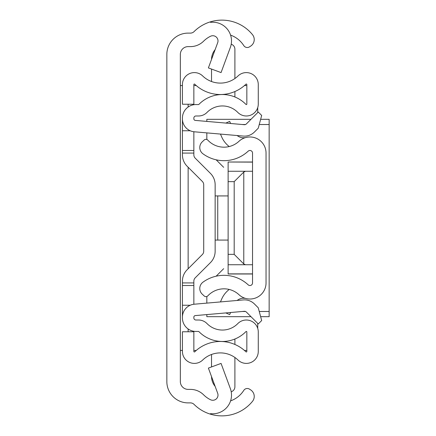 <?xml version="1.0" encoding="UTF-8"?>
<svg xmlns="http://www.w3.org/2000/svg" width="436" height="436" viewBox="0 0 436 436"><rect width="100%" height="100%" fill="white"/><g stroke="black" fill="none" stroke-linecap="round" stroke-linejoin="round"><path stroke-width="0.65" d="M230.584 35.125A25.969 25.969 0 0 1 243.702 45.48L243.784 45.611A4.153 4.153 0 0 0 249.528 46.843L250.678 46.096A7.788 7.788 0 0 0 252.477 34.635A39.469 39.469 0 0 0 210.534 21.8L210.534 22.361A18.699 18.699 0 0 1 230.35 47.388L221.063 72.583L208.392 67.912L217.684 42.717A5.194 5.194 0 0 0 210.534 36.253A25.969 25.969 0 0 0 203.601 41.18A18.699 18.699 0 0 1 190.423 46.614L188.139 46.614A7.788 7.788 0 0 0 180.346 54.402L180.346 381.598A7.788 7.788 0 0 0 188.139 389.386L190.423 389.386A18.699 18.699 0 0 1 203.601 394.82A25.969 25.969 0 0 0 210.534 399.747A5.194 5.194 0 0 0 217.684 393.283L208.392 368.088L221.063 363.417L230.35 388.612A18.699 18.699 0 0 1 210.534 413.639L210.534 414.2A39.469 39.469 0 0 1 194.08 404.401A5.194 5.194 0 0 0 190.423 402.891L188.139 402.891A21.293 21.293 0 0 1 166.846 381.598L166.846 54.402A21.293 21.293 0 0 1 188.139 33.109L190.423 33.109A5.194 5.194 0 0 0 194.08 31.599A39.469 39.469 0 0 1 210.534 21.8L210.534 22.361M210.534 413.639L210.534 414.2A39.469 39.469 0 0 0 252.477 401.365A7.788 7.788 0 0 0 250.678 389.904L249.528 389.157A4.153 4.153 0 0 0 243.784 390.389L243.702 390.52A25.969 25.969 0 0 1 230.584 400.875M166.846 235.14L166.846 200.86L166.846 235.14M180.346 350.435L182.422 350.435M182.422 85.565L180.346 85.565M246.841 350.435L244.438 350.435M196.255 350.435L193.851 350.435M193.851 85.565L196.255 85.565M244.438 85.565L246.841 85.565M257.731 107.583L257.731 112.575M257.731 323.425L257.731 328.417M207.841 295.831A22.073 22.073 0 0 1 238.988 294.72A16.099 16.099 0 0 0 266.042 282.915L266.042 153.085A16.099 16.099 0 0 0 238.988 141.28A22.073 22.073 0 0 1 207.841 140.169A2.594 2.594 0 0 0 204.173 140.043L202.25 141.836A7.788 7.788 0 0 0 202.969 153.815A35.578 35.578 0 0 0 248.171 151.178A2.594 2.594 0 0 1 252.537 153.085L252.537 282.915A2.594 2.594 0 0 1 248.171 284.822A35.578 35.578 0 0 0 202.969 282.185A7.788 7.788 0 0 0 202.25 294.164L204.173 295.957A2.594 2.594 0 0 0 207.841 295.831M230.59 123.492L229.685 121.404L225.815 123.077M229.222 146.545A24.323 24.323 0 0 1 221.668 136.877L220.458 134.075M237.151 135.536A10.388 10.388 0 0 0 245.577 137.585M230.59 312.508L229.685 314.596L225.815 312.923M237.151 300.464A10.388 10.388 0 0 1 245.577 298.415M220.458 301.925L221.668 299.123A24.323 24.323 0 0 1 229.222 289.455M193.851 131.743L193.851 154.862A4.676 4.676 0 0 0 195.219 158.17L210.43 173.375A16.099 16.099 0 0 1 215.144 184.76L215.144 251.24A16.099 16.099 0 0 1 210.43 262.625L195.219 277.83A4.676 4.676 0 0 0 193.851 281.138L193.851 304.257M215.144 233.582L215.144 251.24L215.144 233.582M193.851 153.08L182.422 153.08L182.422 154.862A16.099 16.099 0 0 0 187.142 166.247L202.348 181.458A4.676 4.676 0 0 1 203.716 184.76L203.716 251.24A4.676 4.676 0 0 1 202.348 254.542L187.142 269.753A16.099 16.099 0 0 0 182.422 281.138L182.422 317.937A13.505 13.505 0 0 0 195.928 331.442L198.505 331.442A0.518 0.518 0 0 1 198.876 331.594A32.978 32.978 0 0 0 245.953 331.594A0.518 0.518 0 0 1 246.841 331.96L246.841 351.454A0.518 0.518 0 0 1 245.964 351.825A36.875 36.875 0 0 0 194.729 351.825A0.518 0.518 0 0 1 193.851 351.454L193.851 331.763L182.422 331.763L182.422 351.454A11.946 11.946 0 0 0 202.669 360.043A25.446 25.446 0 0 1 238.023 360.043A11.946 11.946 0 0 0 258.27 351.454L258.27 331.96A11.946 11.946 0 0 0 237.8 323.594A21.555 21.555 0 0 1 207.029 323.594A11.946 11.946 0 0 0 198.505 320.013L195.928 320.013A2.076 2.076 0 0 1 193.851 317.937L193.851 317.146A1.559 1.559 0 0 1 195.274 315.599L244.296 311.309A2.594 2.594 0 0 1 246.362 312.056L258.265 323.959L261.676 320.547L258.265 307.8L254.439 303.979A14.023 14.023 0 0 0 243.304 299.924L194.276 304.214A12.982 12.982 0 0 0 182.422 317.146M182.422 118.854A12.982 12.982 0 0 0 194.276 131.786L243.304 136.076A14.023 14.023 0 0 0 254.439 132.021L258.265 128.2L261.676 115.453L258.265 112.041L246.362 123.944A2.594 2.594 0 0 1 244.296 124.691L195.274 120.401A1.559 1.559 0 0 1 193.851 118.854L193.851 118.063A2.076 2.076 0 0 1 195.928 115.987L198.505 115.987A11.946 11.946 0 0 0 207.029 112.406A21.555 21.555 0 0 1 237.8 112.406A11.946 11.946 0 0 0 258.27 104.041L258.27 84.546A11.946 11.946 0 0 0 238.023 75.957A25.446 25.446 0 0 1 202.669 75.957A11.946 11.946 0 0 0 182.422 84.546L182.422 104.237L193.851 104.237L193.851 84.546A0.518 0.518 0 0 1 194.729 84.175A36.875 36.875 0 0 0 245.964 84.175A0.518 0.518 0 0 1 246.841 84.546L246.841 104.041A0.518 0.518 0 0 1 245.953 104.406A32.978 32.978 0 0 0 198.876 104.406A0.518 0.518 0 0 1 198.505 104.558L195.928 104.558A13.505 13.505 0 0 0 182.422 118.063L182.422 153.08M195.219 277.83A4.676 4.676 0 0 0 193.851 281.138A4.676 4.676 0 0 1 195.219 277.83M195.219 158.17L210.43 173.375L195.219 158.17M203.716 251.24A4.676 4.676 0 0 1 202.348 254.542L187.142 269.753L202.348 254.542M202.348 181.458A4.676 4.676 0 0 1 203.716 184.76A4.676 4.676 0 0 0 202.348 181.458M190.21 305.249L182.422 305.249M190.21 130.751L182.422 130.751M193.851 150.485L182.422 150.485M193.851 285.515L182.422 285.515M234.895 91.533L234.895 96.977M231.211 44.238A5.194 5.194 0 0 1 234.895 49.214L234.895 78.529M211.525 59.405A15.582 15.582 0 0 1 215.133 49.628M211.525 81.521L211.525 69.068M234.895 339.023L234.895 344.467M231.211 391.762A5.194 5.194 0 0 0 234.895 386.787L234.895 357.471M211.525 366.932L211.525 354.479M215.133 386.372A15.582 15.582 0 0 1 211.525 376.595M215.144 240.073L217.738 240.073L217.738 195.928L215.144 195.928M217.738 195.928L228.126 195.928M228.126 240.073L217.738 240.073M260.641 316.678L269.154 316.678L269.154 119.322L260.641 119.322M250.978 119.322L206.833 119.322L206.833 121.415M206.833 314.585L206.833 316.678L250.978 316.678M206.833 139.504L206.833 132.882M216.158 159.81L223.673 167.326M223.673 268.674L216.158 276.19M206.833 296.496L206.833 303.118M252.537 273.884L228.126 273.884L228.126 162.012L252.537 162.116M252.537 171.261L228.126 171.261M228.126 181.643L234.187 181.643L243.773 172.056L243.773 263.944L245.441 264.739L228.126 264.739M245.441 171.261L243.773 172.056M243.773 263.944L234.187 254.357L228.126 254.357M252.537 264.739L245.441 264.739M188.139 331.763L188.139 328.967M188.139 268.756L188.139 167.244M188.139 107.033L188.139 104.237M193.851 282.92L182.422 282.92M242.285 124.516L245.49 124.516M259.251 124.516L269.154 124.516M269.154 311.484L259.251 311.484M245.49 311.484L242.285 311.484M234.187 254.357L234.187 181.643M252.537 162.012L228.126 162.012M252.537 273.988L228.126 273.988"/></g></svg>
